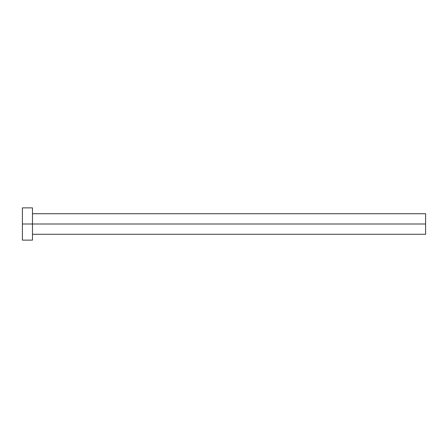 <?xml version="1.0" encoding="UTF-8"?>
<svg xmlns="http://www.w3.org/2000/svg" width="448" height="448" viewBox="0 0 448 448"><rect width="100%" height="100%" fill="white"/><g stroke="black" fill="none" stroke-linecap="round" stroke-linejoin="round"><path stroke-width="0.67" d="M22.4 240.128L22.4 207.872L22.4 224L425.6 224L425.6 234.282L425.6 224L22.4 224L22.4 240.128L32.48 240.128L32.48 207.872L32.48 240.128M425.6 224L425.6 213.718L425.6 224M32.48 234.282L425.6 234.282M22.4 207.872L32.48 207.872M32.48 213.718L425.6 213.718"/></g></svg>
